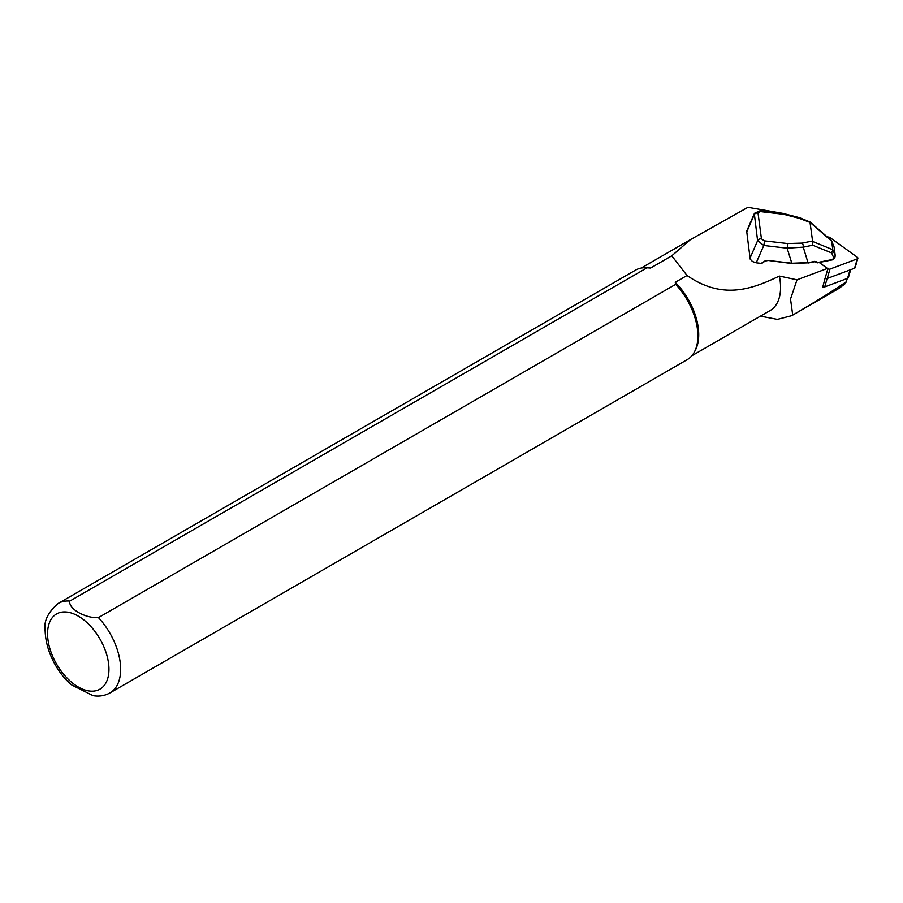 <?xml version="1.0" encoding="UTF-8"?>
<svg xmlns="http://www.w3.org/2000/svg" width="903" height="903" viewBox="0 0 903 903"><rect width="100%" height="100%" fill="white"/><g stroke="black" fill="none" stroke-linecap="round" stroke-linejoin="round"><path stroke-width="1.35" d="M822.554 286.872A2.483 1.535 16.3 0 0 822.791 286.94L825.116 278.113A1.659 1.027 16.3 0 0 827.216 278.485L854.554 268.247A1.659 1.027 16.3 0 0 855.107 267.717L857.85 258.326A1.659 1.027 16.3 0 0 857.297 257.231L829.902 237.5A1.659 1.027 16.3 0 0 827.825 237.15L827.577 237.241M650.578 268.044L647.022 267.807L69.791 601.071A51.674 29.833 60 0 0 58.277 603.407L635.509 270.144A51.674 29.833 60 0 1 645.476 267.728L647.361 267.762A50.647 29.235 60 0 1 650.578 268.044L671.753 255.82L690.423 239.634L747.921 207.34L783.996 213.593M828.017 268.202L797.01 279.806L790.531 299.017L792.721 315.079L797.225 312.449C817.068 300.755 833.266 290.642 845.806 282.097L844.779 283.982L838.989 288.396L791.75 315.678L777.415 319.391L760.45 316.152M846.822 278.632L846.19 282.142L847.262 278.463M797.01 279.806L779.368 276.07A50.647 29.235 60 0 1 770.09 310.587L691.811 355.782M779.368 276.07C751.917 289.186 722.75 300.135 687.025 275.494L675.252 282.3A50.647 29.235 60 0 1 695.163 350.578L694.26 352.226A51.674 29.833 60 0 1 687.183 359.654L109.952 692.917A51.674 29.833 60 0 0 120.652 669.258A51.674 29.833 60 0 0 98.427 617.607L675.67 284.343L675.252 282.3M792.721 315.079L791.75 315.678M715.729 225.332A51.053 29.483 60 0 1 716.847 224.26M671.753 255.82L687.025 275.494M69.791 601.071C68.176 608.645 85.232 618.499 98.427 617.607M675.67 284.343A51.674 29.833 60 0 1 694.26 352.226M645.476 267.728A51.674 29.833 60 0 1 647.022 267.807M109.952 692.917C104.793 695.773 99.172 696.687 93.077 695.66L71.969 685.106M746.691 231.179L750.19 259.127L752.504 261.531L756.24 262.807L761.173 263.371L764.604 261.193A4.131 3.127 -7.6 0 1 768.013 260.436L792.112 263.236L808.388 262.604L814.009 261.565M832.521 259.59L835.23 255.572L834.112 247.117L831.663 241.124L810.104 222.454L798.952 218.244L783.68 214.316L760.337 211.595L758.023 212.995L761.455 238.843L764.22 240.83A3.307 0.689 96.6 0 1 763.78 245.469L757.606 240.706L754.321 213.65M760.337 211.595A3.307 0.689 -83.4 0 0 759.987 210.805L754.479 213.322M764.22 240.83L787.563 243.55A3.307 0.689 96.6 0 1 787.123 248.178L763.78 245.469L756.24 262.807M787.563 243.55L802.248 243.099A3.307 1.682 78.5 0 1 803.252 247.129L787.123 248.178L791.863 263.326M783.68 214.316A3.307 0.689 -83.4 0 0 783.33 213.514L799.482 217.679L798.952 218.244M833.559 257.423L831.663 252.953L812.677 245.21L812.632 241.473L832.792 249.702L835.23 255.572M831.663 252.953L832.826 249.894M834.112 247.117L833.796 246.338M814.63 261.328L818.174 262.389L833.142 259.353L834.711 258.179M810.081 222.815L812.632 241.473M831.674 241.282L832.792 249.702M812.677 245.21L803.252 247.129L808.117 263.021L814.359 261.757L817.339 262.728A0.824 0.824 0 0 0 817.915 262.818L818.174 262.389A0.824 0.576 119.3 0 1 817.136 262.468M816.684 261.554A0.824 0.576 119.3 0 1 815.86 261.904M850.694 269.692L848.391 277.571A2.483 1.535 -163.7 0 1 847.567 278.35L824.687 286.917A2.483 1.535 16.3 0 1 822.791 286.94M819.292 262.536L827.882 268.733A1.659 1.027 16.3 0 0 829.959 269.083L857.297 258.845A1.659 1.027 16.3 0 0 857.85 258.326M108.958 669.258A43.412 25.058 60 0 1 62.917 673.367A43.412 25.058 60 0 1 62.917 611.986A43.412 25.058 60 0 1 108.958 669.258M761.455 238.843A3.307 2.506 172.4 0 0 757.606 240.706L749.953 258.292M758.023 212.995A3.307 2.506 172.4 0 0 754.174 214.846L746.521 232.443M802.248 243.099L812.497 241.011M835.207 255.955L834.722 258.156L832.871 259.771L817.7 262.762M768.013 260.436L791.942 263.518L807.779 262.841M764.604 261.193L767.753 260.527M761.872 263.326L765.033 261.125M827.148 278.508L824.687 286.917M850.028 269.941L847.567 278.35M827.882 268.733L825.139 278.124M829.959 269.083L827.216 278.485M857.297 258.845L854.554 268.247M641.164 268.067L690.423 239.634M58.277 603.407C47.915 612.211 43.547 621.377 45.15 630.904C45.94 654.607 60.467 676.245 72.105 685.219M810.273 222.138L831.358 240.537M831.618 240.887L833.988 246.688M754.344 213.571L746.713 231.112M783.33 213.514L759.987 210.805M810.138 222.048L799.482 217.679"/></g></svg>
